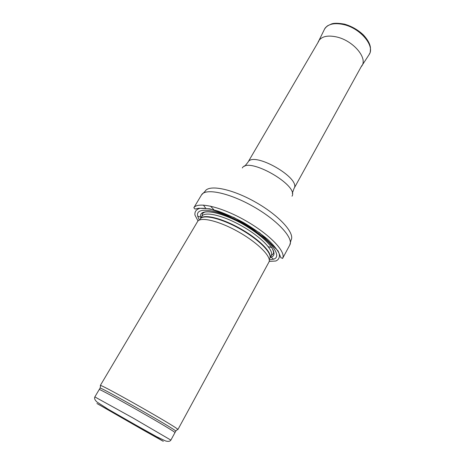 <?xml version="1.0" encoding="UTF-8"?>
<svg xmlns="http://www.w3.org/2000/svg" width="465" height="465" viewBox="0 0 465 465"><rect width="100%" height="100%" fill="white"/><g stroke="black" fill="none" stroke-linecap="round" stroke-linejoin="round"><path stroke-width="0.7" d="M177.479 429.515L177.897 429.567L177.717 429.3C176.258 426.841 103.492 385.502 100.632 385.514L100.312 385.491L100.568 385.828M268.84 262.225L268.91 262.103C271.979 257.157 258.325 243.108 238.789 232.052C219.288 220.933 200.235 216.399 197.555 221.567L100.312 385.491M269.398 259.796L273.507 259.208C283.545 256.401 269.084 238.185 243.509 223.741C218.009 209.174 194.957 206.076 197.683 216.138L199.282 219.968M282.557 258.476L282.679 258.232C286.149 251.675 269.468 234.174 245.34 220.515C221.259 206.786 197.683 201.421 193.829 207.762L201.502 194.94C205.205 187.889 229.071 192.708 253.291 206.524C277.564 220.253 293.921 238.289 289.759 245.078L282.557 258.476M170.882 440.111L133.118 418.07L94.848 396.912L99.225 389.525C99.167 388.909 116.767 398.348 137.594 410.188C158.425 422.017 175.549 432.299 174.985 432.566L170.882 440.111C169.998 441.454 168.173 441.721 165.412 440.901L156.595 436.682L134.949 424.568L108.24 409.287L96.976 402.027C94.848 400.057 94.139 398.354 94.848 396.912M144.313 430.683L96.947 403.51L158.344 438.286L163.314 441.326L144.313 430.683M175.694 431.258L175.799 431.043C174.241 428.73 102.904 388.205 100.12 388.048L99.987 388.252M269.654 258.697C272.92 253.873 259.633 239.998 240.44 229.14C221.288 218.219 202.566 213.912 200.095 219.189M269.962 257.999C272.612 252.908 259.162 239.19 240.271 228.577C221.41 217.899 203.071 213.673 200.415 218.753M269.95 258.04L271.235 255.68C274.298 250.711 261.103 236.912 242.131 226.176C223.188 215.371 204.583 211.104 201.88 216.283L200.514 218.597M270.31 257.372L271.089 257.139C280.308 254.448 266.811 237.569 243.224 224.24C219.701 210.802 198.293 207.861 200.7 217.155L200.897 217.94M269.189 261.4L275.861 260.999C278.872 259.633 279.971 257.157 279.163 253.565C277.146 249.409 273.234 244.602 267.422 239.144C260.656 233.523 252.861 228.083 244.032 222.822C234.994 217.934 226.327 214.022 218.033 211.087C210.372 208.89 204.24 207.994 199.636 208.39C196.137 209.529 194.573 211.744 194.94 215.028L198.014 220.968M268.288 246.7L271.874 247.56M203.42 205.065L205.704 208.285M289.759 245.078L291.049 240.103C295.223 233.349 279.355 215.632 255.715 202.263C232.122 188.802 208.779 184.239 205.117 191.284L201.502 194.94M210.5 206.117L214.005 209.895M292.02 196.201C299.03 185.32 248.083 156.38 242.329 167.97M292.293 193.306L294.014 188.499C301.605 178.24 252.844 150.544 247.921 162.314L244.677 166.255M360.997 67.053L361.944 65.774C367.617 57.846 353.266 40.827 337.049 37.055L336.997 37.037C327.715 34.974 321.565 36.334 318.554 41.123L317.938 42.594M361.009 67.036L369.175 54.51C375.191 46.082 360.503 28.301 343.705 24.575C334.103 22.529 327.715 24.052 324.529 29.15L317.95 42.577M177.717 429.3L175.799 431.043L174.985 432.566M100.632 385.514L100.12 388.048L99.225 389.525M177.897 429.567L268.91 262.103M273.507 259.208L271.089 257.139L270.334 257.337M197.683 216.138L200.7 217.155L200.921 217.905M271.235 255.68L273.327 253.681C273.885 252.809 273.49 251.03 272.135 248.351C267.59 240.946 254.779 230.599 239.888 222.491C224.926 214.667 210.947 210.668 204.554 212.174L202.525 213.458L201.88 216.283M282.679 258.232L280.912 257.831L278.029 250.827L259.819 232.977L234.168 217.597L209.831 208.826L198.811 208.239L195.027 209.064L193.829 207.762M294.014 188.499L361.741 65.71M247.921 162.314L318.711 41.269M369.175 54.51C369.646 52.719 370.396 54.527 370.448 47.866C370.152 44.088 367.792 39.769 363.368 34.91C357.945 29.818 351.65 26.232 344.495 24.139C338.444 23.081 334.155 23 331.638 23.901L327.563 25.796C325.889 27.121 324.878 28.243 324.529 29.15"/></g></svg>
